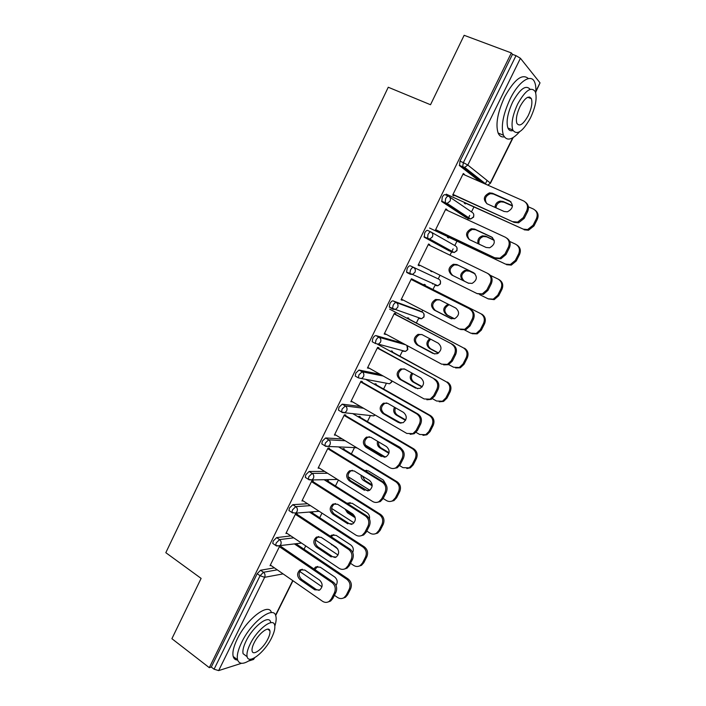 <?xml version="1.0" encoding="UTF-8"?>
<svg xmlns="http://www.w3.org/2000/svg" width="706" height="706" viewBox="0 0 706 706"><rect width="100%" height="100%" fill="white"/><g stroke="black" fill="none" stroke-linecap="round" stroke-linejoin="round"><path stroke-width="1.06" d="M304.057 549.242L305.716 545.897M319.694 517.736L321.989 513.112M335.465 485.966L338.403 480.036M351.367 453.923L354.5 447.604M367.402 421.606L370.412 415.543M383.587 389.006L386.456 383.217M399.905 356.124L402.632 350.626M416.363 322.951L418.932 317.771M421.853 311.893L422.717 310.146M432.963 289.495L435.364 284.659M438.232 278.888L440.041 275.243M449.996 255.184L453.12 248.883M454.779 245.547L456.958 241.161M467.566 219.778L468.21 218.489M468.255 218.392L469.711 215.454M471.476 211.897L473.92 206.982M485.304 184.045L487.078 180.454M241.487 663.313L218.657 670.603L214.077 669.209L211.288 667.046L209.303 667.664L171.902 638.701L201.113 578.399L165.822 552.683L388.256 87.244L430.519 104.735L464.142 35.3L511.356 52.932L512.485 54.344L459.977 161.162L463.365 162.645L516.007 55.659L512.485 54.344M516.007 55.659L520.437 58.289L540.028 82.858L535.819 91.983M254.698 657.727L253.542 659.457L248.547 661.054M209.303 667.664L511.356 52.932M454.214 194.98L453.773 195.871L452.661 195.103L463.304 173.499L464.389 174.329L463.162 173.791M464.654 202.516L464.327 203.187L465.378 203.91L465.704 203.249M273.478 543.902L272.745 543.408L273.257 540.981L276.62 537.601L290.846 535.907M211.288 667.046L257.178 573.687L260.576 570.236L274.413 567.862M480.186 181.786L459.553 165.663L459.977 161.162M297.147 513.589L295.655 513.703L285.912 533.471L287.024 533.339M310.984 513.094L311.302 512.45L312.705 512.335L312.396 512.98M306.122 477.874L305.301 477.353L305.848 474.697L309.149 471.467L324.645 471.405M328.811 449.351L329.42 448.116L328.008 448.063L318.097 468.166L319.474 468.175M342.542 449.307L342.86 448.672L344.193 448.725L343.884 449.36M339.427 410.715L338.448 410.142L339.021 407.212L342.26 404.15L360.537 406.506M361.754 382.528L362.266 381.487L360.934 381.249L350.847 401.714L352.303 401.705M374.648 384.426L374.965 383.782L376.227 384.011L375.91 384.655M373.58 342.489L372.186 341.73L372.794 338.509C373.88 336.515 374.939 335.544 375.971 335.606L402.614 343.16M395.289 314.505L395.704 313.667L394.442 313.235L384.179 334.07L385.661 334.035M407.309 318.415L407.627 317.771L408.809 318.177L408.492 318.821M433.502 283.83L432.584 284.006M406.541 272.092L412.489 274.422L414.934 272.357C415.763 270.204 415.296 268.562 413.548 267.442C412.578 267.239 411.545 268.156 410.442 270.177L409.789 273.725L410.212 274.21L406.965 272.587L406.541 272.092L407.185 268.545C408.289 266.524 409.321 265.615 410.292 265.818L438.841 279.188L410.292 265.818M429.433 245.247L429.742 244.629L428.568 243.994L418.111 265.209L419.311 265.783L419.629 265.129M440.791 250.745L441.965 251.195L440.844 250.648M430.907 270.716L430.686 271.183L431.816 271.713L432.028 271.272M465.81 217.377L441.859 201.634L442.212 197.292C443.324 195.253 444.339 194.397 445.248 194.741L448.381 196.171M447.754 236.678L447.427 237.331L448.522 237.966L448.848 237.304M446.73 210.15L446.986 209.638L445.857 208.905L435.311 230.315L436.467 230.986L436.846 230.218M431.375 232.23L455.379 245.882C457.064 246.932 457.514 248.477 456.729 250.515L454.205 252.536L449.051 250.806L424.332 237.269L424.624 233.086C425.727 231.056 426.751 230.174 427.686 230.438L430.898 231.974M423.856 284.986L424.174 284.333L425.321 284.836L425.003 285.48M412.286 280.035L412.648 279.302L411.43 278.773L401.07 299.794L402.305 300.271L402.57 299.732M392.792 309.166L389.288 307.066L389.915 303.686C391.009 301.683 392.051 300.738 393.048 300.871L419.505 310.684M390.903 351.57L391.23 350.917L392.448 351.235L392.13 351.879M378.451 348.667L378.91 347.731L377.613 347.396L367.438 368.047L368.911 368.02M356.362 376.722L355.242 376.086L355.833 373.015L359.036 370.032L380.155 374.321M358.524 417.008L358.842 416.363L360.139 416.505L359.822 417.149M345.208 416.09L345.772 414.951L344.396 414.801L334.397 435.09L335.835 435.099M322.686 444.436L321.804 443.897L322.36 441.1L325.634 437.958L342.216 438.955M326.693 481.333L327.01 480.698L328.387 480.662L328.069 481.307M313.217 480.998L311.761 481.024L301.939 500.96L303.165 500.889M289.725 511.029L288.948 510.526L289.478 507.985L292.813 504.684L307.56 503.749M296.847 544.379L297.164 543.744M295.717 543.938L295.399 544.573M279.691 546.1L270.036 565.691L271.06 565.524M446.986 209.638L445.777 209.082M429.742 244.629L428.542 244.047M419.311 265.783L418.12 265.191M431.816 271.713L430.695 271.157M402.305 300.271L401.132 299.662M385.458 334.45L384.302 333.823M368.761 368.32L367.614 367.685M352.206 401.899L351.076 401.246M335.8 435.178L334.679 434.508M486.805 203.663C484.104 199.154 485.331 195.818 490.502 193.665L493.432 194.026L510.994 201.863M525.564 202.278C528.52 204.678 529.2 207.793 527.603 211.624L524.196 218.383L518.566 222.822L514.118 222.39L452.996 194.424M454.108 195.2L514.118 222.39M462.968 174.197L523.57 200.919C527.373 203.116 528.406 206.434 526.667 210.873L523.252 217.651L524.196 218.383M504.119 211.473L487.14 203.84C482.772 199.542 483.548 195.889 489.479 192.87L492.417 193.232L509.458 200.804C513.889 205.005 513.191 208.676 507.358 211.818L504.119 211.473M513.147 221.675L517.604 222.108L523.252 217.651M512.459 205.667L503.016 201.457L500.139 201.095C496.9 201.934 495.197 204.034 495.03 207.387M446.245 194.15L523.234 229.132L527.585 229.565L533.074 225.258L536.392 218.692C538.078 214.386 537.072 211.165 533.374 209.02L528.388 206.814M464.557 202.728L523.234 229.132M533.074 225.258L533.965 225.946L537.275 219.398L536.392 218.692M512.45 205.975L503.969 202.198L501.11 201.837C498.004 202.613 496.3 204.608 496 207.82M533.965 225.946L528.485 230.235L524.152 229.812M535.298 210.335C538.166 212.674 538.828 215.692 537.275 219.398M535.739 92.998C536.128 88.453 535.766 84.852 534.654 82.205C531.23 73.071 518.592 81.411 510.076 99.105C502.99 114.593 500.775 126.63 503.422 135.217C506.661 141.324 512.044 140.176 519.581 131.784M528.397 78.578C522.246 73.265 514.321 79.39 504.631 96.951C497.58 112.404 495.409 124.432 498.127 133.028C499.451 136.037 501.516 137.317 504.322 136.885M513.059 130.566C510.685 131.281 508.964 130.434 507.905 128.015C505.99 121.794 507.588 113.119 512.697 101.973C520.11 88.709 525.926 84.499 530.144 89.353M517.701 103.958C512.574 115.122 510.941 123.806 512.803 130.019C516.916 135.649 522.784 131.643 530.418 118.017C535.589 106.915 537.222 98.169 535.333 91.762C531.309 86.167 525.432 90.236 517.701 103.958M528.229 115.599C531.556 108.433 532.606 102.802 531.389 98.708C528.794 95.098 525.008 97.71 520.031 106.544C516.721 113.728 515.671 119.332 516.88 123.356C519.519 126.974 523.296 124.388 528.229 115.599M529.394 97.922L529.588 96.996M274.837 626.09C276.152 621.862 276.487 618.518 275.834 616.056C273.857 604.98 251.504 621.615 241.673 642.336C238.01 649.944 236.634 655.759 237.56 659.792C239.352 664.69 243.985 664.452 251.468 659.086M271.404 612.623C268.995 602.094 246.897 618.632 237.251 639.027C233.598 646.617 232.239 652.441 233.192 656.483C233.862 658.822 235.345 660.013 237.631 660.048M246.447 656.209L243.093 653.685C242.423 650.773 243.411 646.572 246.059 641.083C253.083 626.266 269.18 614.185 270.645 622.189M250.136 644.119C247.471 649.617 246.473 653.818 247.126 656.721C248.741 664.884 264.829 652.185 271.616 637.845C274.316 632.302 275.331 628.058 274.66 625.101C273.24 617.115 257.187 629.275 250.136 644.119M267.909 638.921C269.648 635.365 270.301 632.629 269.868 630.732C268.933 625.56 258.581 633.458 254.072 642.972C252.351 646.519 251.707 649.229 252.13 651.108C253.145 656.342 263.506 648.223 267.909 638.921M469.472 239.625C466.348 235.301 467.319 231.895 472.393 229.406L475.65 229.75L492.514 237.595M506.749 238.107C510.156 240.455 511.029 243.702 509.353 247.85L505.981 254.548L500.881 258.784L496.027 258.396L435.637 229.644M436.793 230.315L496.027 258.396M445.521 209.594L505.337 237.225C509.088 239.475 510.094 242.802 508.373 247.215L504.993 253.931L505.981 254.548M486.107 247.462L469.349 239.572C465.104 235.425 465.766 231.815 471.326 228.726L474.582 229.071L491.402 236.889C495.7 240.94 495.118 244.567 489.664 247.78L486.107 247.462M495.012 257.787L499.874 258.175L504.993 253.931M468.396 283.185L452.846 275.534C448.734 271.528 449.281 267.962 454.487 264.838L458.017 265.156L474.035 272.94M487.82 273.496L488.305 273.76C491.994 276.064 492.991 279.391 491.279 283.75L487.943 290.387L483.31 294.411L477.247 293.67M491.279 283.75L490.255 283.212L486.902 289.866L482.26 293.908L477.035 293.572L418.437 264.547M428.233 244.673L487.272 273.196C490.97 275.499 491.958 278.844 490.255 283.212M468.263 283.124L451.725 274.978C447.595 270.972 448.151 267.397 453.376 264.256L456.906 264.573L473.505 272.64C477.68 276.567 477.212 280.15 472.093 283.406L468.263 283.124M451.672 318.856L435.425 310.516C431.428 306.625 431.878 303.103 436.785 299.935L439.653 299.882M412.322 279.964L470.452 309.29C474.097 311.646 475.067 314.982 473.382 319.315L470.064 325.89L465.854 329.711L460.586 329.543M473.382 319.315L472.296 318.883L468.978 325.475L464.751 329.314L459.227 329.014L401.396 299.132M411.104 279.435L470.452 309.29M450.578 318.45L434.261 310.066C430.245 306.166 430.704 302.636 435.62 299.459L439.397 299.75L455.776 308.063C459.835 311.875 459.456 315.423 454.646 318.706L450.578 318.45L451.628 318.847M472.296 318.883C473.991 314.541 473.02 311.196 469.366 308.831M434.667 353.988L418.164 345.181C414.272 341.395 414.643 337.909 419.267 334.723L421.826 334.503M395.378 314.32L452.767 344.502C456.358 346.902 457.312 350.255 455.635 354.553L452.361 361.066L448.504 364.693L443.65 364.843M455.635 354.553L454.514 354.218L451.222 360.757L447.366 364.402L441.585 364.146L384.505 333.409M394.125 313.888L452.767 344.502M433.06 353.459L416.955 344.837C413.054 341.033 413.425 337.539 418.067 334.344L422.038 334.618L438.214 343.169C442.15 346.884 441.859 350.388 437.323 353.68L434.234 353.785M454.514 354.218C456.191 349.911 455.238 346.558 451.637 344.14M417.811 388.759L401.061 379.537C397.266 375.839 397.566 372.389 401.943 369.194L404.194 368.859M378.592 348.367L435.24 379.387C438.779 381.84 439.723 385.202 438.055 389.465L434.808 395.916L431.278 399.367L426.848 399.764M438.055 389.465L436.89 389.235L433.634 395.704L430.095 399.164L424.112 398.943L367.764 367.376M377.295 348.032L435.24 379.387M415.702 388.141L399.808 379.29C396.004 375.574 396.304 372.115 400.69 368.911L404.847 369.159L420.802 377.948C424.633 381.584 424.412 385.052 420.132 388.344L416.919 388.371M436.89 389.235C438.558 384.955 437.614 381.593 434.058 379.131M494.138 240.146L485.657 236.192L482.48 235.848C478.694 237.225 477.238 239.837 478.112 243.694M429.575 228.047L505.593 264.132L510.341 264.521L515.318 260.408L518.61 253.904C520.287 249.633 519.289 246.394 515.636 244.205L509.697 241.452M447.71 236.766L505.593 264.132M515.318 260.408L516.254 260.999L519.537 254.504L518.61 253.904M494.191 240.349L486.663 236.837L483.486 236.492C479.798 237.807 478.324 240.358 479.065 244.152M516.254 260.999L511.285 265.094L506.555 264.706M517.004 245.053C520.313 247.338 521.16 250.489 519.537 254.504M463.41 280.706L468.696 283.309L463.41 280.706C459.377 276.805 459.915 273.337 465.007 270.301L468.457 270.619L475.076 273.84M479.612 294.605L488.111 298.815L493.203 299.159L497.721 295.249L500.986 288.798C502.646 284.553 501.675 281.315 498.065 279.064L490.405 275.366M497.721 295.249L498.701 295.735L501.957 289.301L500.986 288.798M475.129 273.902L469.499 271.166L466.057 270.848C460.974 273.875 460.444 277.334 464.469 281.226M498.701 295.735L494.191 299.635L488.314 298.912M498.612 279.355L499.045 279.594C502.646 281.835 503.616 285.074 501.957 289.301M448.345 304.295L447.728 304.445C442.927 307.516 442.485 310.949 446.413 314.744L454.329 318.803M464.68 330.037L470.787 333.188L476.171 333.488L480.292 329.764L483.522 323.374C485.163 319.165 484.21 315.909 480.654 313.614L423.882 284.915M412.631 279.329L480.654 313.614M480.292 329.764L481.315 330.152L484.537 323.78L483.522 323.374M449.29 304.771L448.822 304.895C444.03 307.957 443.597 311.381 447.507 315.167L454.505 318.75M481.315 330.152L477.203 333.859L472.093 333.691M481.668 314.046C485.225 316.341 486.178 319.58 484.537 323.78M429.742 338.686C426.036 342.039 425.965 345.305 429.557 348.473L438.329 353.159M448.698 364.614L453.614 367.252L459.244 367.508L463.012 363.978L466.207 357.642C467.849 353.468 466.904 350.202 463.392 347.855L407.388 318.247M389.668 309.157L463.392 347.855M463.012 363.978L464.071 364.27L467.266 357.951L466.207 357.642M430.669 339.18C427.174 342.56 427.183 345.772 430.695 348.799L438.558 353M464.071 364.27L460.321 367.791L455.608 367.932M464.46 348.19C467.963 350.529 468.899 353.785 467.266 357.951M411.88 373.033C409.392 376.439 409.718 379.396 412.842 381.911L422.011 386.994M432.434 398.696L436.599 401.017L442.441 401.237L445.883 397.884L449.051 391.609C450.675 387.462 449.757 384.188 446.289 381.796L391.045 351.288M377.657 344.334L446.289 381.796M445.883 397.884L446.995 398.087L450.154 391.821L449.051 391.609M412.825 373.553C410.61 376.925 411.007 379.793 414.025 382.149L422.259 386.711M446.995 398.087L443.553 401.423L439.247 401.811M447.392 382.034C450.852 384.417 451.778 387.682 450.154 391.821M401.079 423.176L384.099 413.584C380.41 409.957 380.64 406.541 384.796 403.347L386.747 402.95M361.957 382.123L417.864 413.954C421.367 416.461 422.285 419.823 420.644 424.059L417.422 430.457L414.175 433.731L410.151 434.314M420.644 424.059L419.426 423.927L416.196 430.342L412.948 433.625L406.788 433.431L351.173 401.052M360.616 381.875L416.646 413.795L417.864 413.954M398.502 422.523L382.811 413.434C379.113 409.789 379.343 406.365 383.499 403.17L387.806 403.4L403.558 412.419C407.283 415.984 407.124 419.408 403.073 422.7L399.755 422.647M419.426 423.927C421.076 419.682 420.158 416.311 416.646 413.795M394.513 407.238C393.013 410.442 393.604 413.045 396.287 415.049L405.518 420.37M399.181 422.594L400.064 423.097M416.055 432.363L419.726 434.481L425.744 434.675L428.913 431.49L432.054 425.268C433.66 421.147 432.752 417.873 429.327 415.428L430.483 415.578L374.833 384.046M365.655 379.334L429.327 415.428M428.913 431.49L430.06 431.595L433.193 425.391L432.054 425.268M395.51 407.812C394.31 410.901 394.972 413.363 397.504 415.199L405.738 419.938M430.06 431.595L426.901 434.772L422.991 435.346M430.483 415.578C433.899 418.014 434.799 421.279 433.193 425.391M384.47 457.25L367.296 447.33C363.705 443.756 363.881 440.385 367.817 437.199L369.476 436.758M345.463 415.569L400.655 448.204C404.106 450.763 405.015 454.135 403.382 458.335L400.187 464.68L397.196 467.787L393.56 468.502M403.382 458.335L402.12 458.309L398.925 464.663L395.925 467.778C393.798 468.837 391.698 468.775 389.624 467.601L334.723 434.428M344.087 415.419L399.393 448.142L400.655 448.204M381.452 456.579L365.964 447.269C362.363 443.686 362.54 440.297 366.485 437.111L370.915 437.323L386.464 446.571C390.091 450.084 389.986 453.473 386.138 456.747L382.758 456.614M402.12 458.309C403.761 454.099 402.852 450.71 399.393 448.142M377.578 441.285C376.872 444.118 377.639 446.324 379.872 447.913L388.909 453.314M401.599 448.875L399.896 447.233L382.749 437.614M365.223 444.974L385.361 457.064M399.622 465.625L403.002 467.654L409.162 467.831L412.083 464.804L415.199 458.635C416.796 454.54 415.905 451.258 412.525 448.769L413.716 448.822L358.763 416.522M352.621 413.539L412.525 448.769M412.083 464.804L413.275 464.813L416.381 458.662L415.199 458.635M378.681 441.947C378.275 444.559 379.087 446.563 381.125 447.966L389.059 452.705M413.275 464.813L410.362 467.831L406.832 468.537M413.716 448.822C417.087 451.302 417.978 454.585 416.381 458.662M367.958 490.997L350.644 480.777C347.14 477.256 347.264 473.911 351.014 470.743L352.4 470.293M329.12 448.725L383.605 482.154C387.003 484.757 387.894 488.137 386.279 492.311L383.111 498.595L380.349 501.542L377.057 502.354M386.279 492.311L384.973 492.373L381.805 498.674L379.034 501.631C376.88 502.769 374.736 502.716 372.609 501.472L318.424 467.513M327.708 448.672L382.299 482.189L383.605 482.154M364.561 490.343L349.267 480.812C345.763 477.274 345.887 473.92 349.646 470.743L354.174 470.946L369.52 480.415C373.059 483.884 372.997 487.246 369.344 490.493L365.902 490.282M384.973 492.373C386.606 488.19 385.714 484.801 382.299 482.189M361.066 475.2C360.978 477.503 361.816 479.268 363.59 480.477L372.177 485.79M385.979 484.581L383.384 480.098L368.373 470.902L364.543 470.461M348.111 476.709L369.812 490.202M383.155 498.498L386.429 500.536C388.512 501.745 390.603 501.798 392.704 500.695L395.404 497.818L398.502 491.703C400.081 487.643 399.208 484.351 395.872 481.81L397.099 481.783L342.834 448.725M338.606 446.907L395.872 481.81M395.404 497.818L396.64 497.739L399.72 491.641L398.502 491.703M366.617 470.267L365.081 470.787M362.363 476.003L364.887 480.451L372.168 484.951M396.64 497.739L393.948 500.607L390.753 501.401M397.099 481.783C400.426 484.307 401.299 487.599 399.72 491.641M351.562 524.417L349.196 523.649L334.141 513.924C330.726 510.447 330.805 507.137 334.379 503.978L335.509 503.555M312.917 481.598L366.696 515.795C370.059 518.442 370.932 521.84 369.326 525.979L366.193 532.2L363.625 535.007L360.642 535.872M369.326 525.979L367.985 526.138L364.843 532.377L362.275 535.192C360.095 536.392 357.924 536.339 355.753 535.033L302.256 500.307M311.461 481.633L365.355 515.918L366.696 515.795M347.811 523.799L332.72 514.047C329.305 510.562 329.384 507.235 332.967 504.075L337.583 504.278L352.735 513.959C356.186 517.392 356.168 520.719 352.673 523.949L349.196 523.649M367.985 526.138C369.6 521.981 368.717 518.575 365.355 515.918M345.049 509.052L347.458 512.768L355.233 517.754M369.423 518.981C369.9 516.298 369.097 514.197 367.023 512.68L352.197 503.281L347.193 503.387M331.608 508.426L353.997 522.837M366.767 531.053L369.997 533.127C372.124 534.398 374.251 534.451 376.369 533.286L378.875 530.55L381.937 524.487C383.508 520.454 382.652 517.154 379.36 514.568L380.622 514.445L327.099 480.698M324.116 479.709L379.36 514.568M378.875 530.55L380.146 530.382L383.208 524.337L381.937 524.487M350.15 502.575L347.89 503.837M346.734 510.12L348.79 512.653L354.862 516.545M380.146 530.382L377.648 533.109L374.754 533.957M380.622 514.445C383.914 517.021 384.77 520.313 383.208 524.337M335.271 557.519L332.641 556.716L317.779 546.779C314.444 543.338 314.488 540.055 317.903 536.922L318.812 536.534M296.855 514.18L349.947 549.127C353.265 551.827 354.121 555.234 352.523 559.337L349.417 565.506L347.034 568.18L344.325 569.08M352.523 559.337L351.147 559.593L348.032 565.78L345.64 568.454C343.46 569.724 341.254 569.663 339.048 568.295L286.239 532.809M295.364 514.303L348.561 549.356L349.947 549.127M331.22 556.955L316.323 546.991C312.987 543.541 313.032 540.249 316.456 537.107L321.142 537.31L336.1 547.212C339.462 550.601 339.48 553.901 336.144 557.105L332.641 556.716M351.147 559.593C352.744 555.472 351.888 552.057 348.561 549.356M329.843 543.064L337.768 548.959M352.718 552.542C353.9 549.489 353.265 546.973 350.803 544.97L336.162 535.377L331.573 535.183L330.329 536.216M315.52 540.028L338.042 555.013M350.52 563.317L353.715 565.444C355.877 566.777 358.021 566.83 360.157 565.594L362.496 562.991L365.523 556.981C367.085 552.975 366.237 549.665 362.99 547.044L364.296 546.832L311.558 512.432M309.396 512.053L362.99 547.044M362.496 562.991L363.802 562.735L366.829 556.743L365.523 556.981M333.85 534.618L331.167 536.772M363.802 562.735L361.472 565.338L358.842 566.212M364.296 546.832C367.544 549.453 368.382 552.754 366.829 556.743M319.077 590.331L316.235 589.492L301.559 579.352C298.303 575.937 298.311 572.681 301.586 569.574L302.283 569.239M280.926 546.479L333.347 582.176C336.621 584.912 337.459 588.327 335.88 592.405L332.8 598.52L330.576 601.071L328.087 601.98M335.88 592.405L334.459 592.749L331.37 598.882L329.137 601.433C326.949 602.756 324.734 602.695 322.492 601.256L270.354 565.038M279.399 546.691L331.917 582.485L333.347 582.176M314.77 589.819L300.068 579.652C296.811 576.228 296.82 572.963 300.094 569.848L304.842 570.051L319.606 580.164C322.889 583.527 322.942 586.801 319.747 589.978L314.77 589.819L316.235 589.492M334.459 592.749C336.047 588.654 335.2 585.239 331.917 582.485M336.021 585.486C337.918 582.3 337.477 579.467 334.715 576.996L320.259 567.2L315.617 567.006L313.843 568.895M299.776 571.498L321.971 586.757M334.415 595.308L337.565 597.479C339.762 598.865 341.933 598.917 344.069 597.638L346.249 595.149L349.258 589.192C350.803 585.221 349.973 581.903 346.761 579.238L348.111 578.938L296.114 543.885M294.57 544.017L346.761 579.238M346.249 595.149L347.599 594.814L350.6 588.875L349.258 589.192M317.735 566.406L314.85 569.583M347.599 594.814L345.428 597.294L343.019 598.185M348.111 578.938C351.314 581.594 352.144 584.912 350.6 588.875M520.437 58.289L467.822 165.045L490.273 183.004L512.706 137.846M535.854 91.259L540.028 82.858M459.271 165.275L462.651 166.748L463.365 162.645L467.822 165.045L464.654 167.384L459.553 165.663M487.705 185.104L490.458 183.26L513.156 137.582M253.542 659.457L254.284 657.966M275.534 615.2L292.734 580.588M283.097 573.89L264.644 577.305L218.657 670.603M214.077 669.209L260.082 575.725L257.178 573.687M260.576 570.236L263.47 572.266C265.024 573.607 265.412 575.284 264.644 577.305L260.082 575.725L263.47 572.266L277.264 569.839M483.407 183.207L462.924 167.145L464.654 167.384L486.478 184.566M449.457 196.859L472.049 212.294C473.761 213.318 474.22 214.853 473.426 216.91L470.673 219.01L468.828 218.772L445.195 203.16L441.859 201.634M441.532 201.201L447.127 203.399L450.031 201.148C450.869 198.96 450.393 197.336 448.592 196.259C447.683 195.924 446.677 196.771 445.557 198.818L445.195 203.16L447.127 203.399L470.673 219.01L473.638 217.113L473.735 214.368M465.66 217.316L469.013 218.851M453.287 252.033L452.184 252.316L424.332 237.269M393.048 300.871L396.26 302.539L422.453 312.211L419.39 310.622M375.971 335.606L379.14 337.327L405.641 344.784M359.036 370.032L362.16 371.797L383.181 376.016M342.26 404.15L345.349 405.959L363.537 408.253M325.634 437.958L328.678 439.812L345.19 440.756M325.74 446.298L324.839 445.76L328.299 446.457L325.492 446.289M309.149 471.467L312.158 473.373L327.584 473.258M309.122 479.789L308.31 479.268L311.867 479.948L308.999 479.789M292.813 504.684L295.779 506.626L310.472 505.637M292.69 512.988L291.922 512.477L295.576 513.147L319.165 511.276M276.62 537.601L279.55 539.587L293.722 537.84M423.962 236.81L429.742 239.078L432.399 236.916C433.237 234.745 432.76 233.112 430.987 232.009C430.051 231.745 429.027 232.627 427.924 234.666L427.624 238.849L429.742 239.078L454.205 252.536L456.967 250.665L456.985 247.797M410.212 274.21L412.489 274.422L437.852 285.771L440.173 283.83C440.959 281.809 440.518 280.264 438.841 279.188M440.367 280.917L440.429 283.936L437.852 285.771L435.681 285.559L436.74 285.277M422.594 312.29L422.453 312.211C424.103 313.305 424.544 314.858 423.759 316.862L421.623 318.724L419.32 318.53L420.299 318.256M389.288 307.066L395.378 309.457L397.628 307.472C398.449 305.336 397.99 303.695 396.26 302.539C395.272 302.415 394.222 303.359 393.127 305.363L392.492 308.743L392.96 309.254L395.378 309.457L421.623 318.724L424.041 316.932M372.186 341.73L375.354 343.46L375.963 340.239C377.057 338.236 378.116 337.265 379.14 337.327C380.843 338.509 381.284 340.151 380.472 342.278L378.398 344.166L405.518 351.394L407.494 349.611L406.903 345.463M375.354 343.46L378.398 344.166L375.354 343.46M407.486 346.249L407.794 349.629L405.518 351.394L403.091 351.209L403.964 350.979M355.242 376.086L358.366 377.86L358.957 374.789L362.16 371.797C363.846 373.006 364.287 374.657 363.475 376.757L361.56 378.566L389.535 383.79L391.353 382.087L391.733 380.808M358.366 377.86L361.56 378.566L358.366 377.86M391.671 382.078L389.535 383.79L387.718 383.446M338.448 410.142L341.527 411.96L344.863 412.657L346.637 410.936C347.44 408.845 347.008 407.185 345.349 405.959L342.11 409.03L341.527 411.96L342.128 412.489L373.677 415.905L375.151 415.013M374.965 414.907L373.677 415.905M371.532 415.666L371.056 415.746M356.698 447.701L328.299 446.457L329.94 444.806C330.735 442.733 330.32 441.065 328.678 439.812L325.404 442.971L324.839 445.76L321.804 443.897M357.165 447.992L355.312 447.648M337.459 479.445L311.867 479.948L313.402 478.368C314.188 476.312 313.773 474.644 312.158 473.373L308.857 476.603L308.31 479.268L305.301 477.353M295.576 513.147L297.005 511.638C297.782 509.6 297.376 507.923 295.779 506.626L292.452 509.935L291.922 512.477L288.948 510.526M272.745 543.408L275.675 545.403L279.417 546.056L280.75 544.617C281.526 542.587 281.129 540.911 279.55 539.587L276.196 542.976L275.675 545.403L276.399 545.897M301.515 543.073L276.62 546.003M527.603 211.624L526.667 210.873M492.417 193.232L493.432 194.026M509.458 200.804L510.438 201.572M503.969 202.198L503.016 201.457M509.353 247.85L508.373 247.215M474.582 229.071L475.65 229.75M491.402 236.889L492.426 237.551M486.902 289.866L487.943 290.387M451.725 274.978L452.846 275.534M456.906 264.573L458.017 265.156M468.978 325.475L470.064 325.89M434.261 310.066L435.425 310.516M451.222 360.757L452.361 361.066M416.955 344.837L418.164 345.181M433.634 395.704L434.808 395.916M399.808 379.29L401.061 379.537M486.663 236.837L485.657 236.192M469.499 271.166L468.457 270.619M447.507 315.167L446.413 314.744M430.695 348.799L429.557 348.473M414.025 382.149L412.842 381.911M416.196 430.342L417.422 430.457M382.811 413.434L384.099 413.584M397.504 415.199L396.287 415.049M398.925 464.663L400.187 464.68M365.964 447.269L367.296 447.33M381.125 447.966L379.872 447.913M381.805 498.674L383.111 498.595M349.267 480.812L350.644 480.777M364.887 480.451L363.59 480.477M364.843 532.377L366.193 532.2M332.72 514.047L334.141 513.924M348.79 512.653L347.458 512.768M348.032 565.78L349.417 565.506M316.323 546.991L317.779 546.779M332.261 544.67L331.458 544.785M331.37 598.882L332.8 598.52M300.068 579.652L301.559 579.352M292.955 580.738L275.667 615.535M487.82 185.149L490.458 183.26M424.041 316.923L423.865 313.738M391.68 382.052L391.98 380.949M517.604 222.108L518.566 222.822M489.479 192.87L490.502 193.665M527.585 229.565L528.485 230.235M501.11 201.837L500.139 201.095M503.422 135.217L498.127 133.028M507.905 128.015L512.803 130.019M527.726 97.269L531.389 98.708M237.56 659.792L233.192 656.483M243.093 653.685L247.126 656.721M267.698 629.143L269.868 630.732M499.874 258.175L500.881 258.784M471.326 228.726L472.393 229.406M482.26 293.908L483.31 294.411M453.376 264.256L454.487 264.838M464.751 329.314L465.854 329.711M435.62 299.459L436.785 299.935M447.366 364.402L448.504 364.693M418.067 334.344L419.267 334.723M430.095 399.164L431.278 399.367M400.69 368.911L401.943 369.194M510.341 264.521L511.285 265.094M483.486 236.492L482.48 235.848M493.203 299.159L494.191 299.635M466.057 270.848L465.007 270.301M476.171 333.488L477.203 333.859M448.822 304.895L447.728 304.445M459.244 367.508L460.321 367.791M442.441 401.237L443.553 401.423M412.948 433.625L414.175 433.731M383.499 403.17L384.796 403.347M425.744 434.675L426.901 434.772M395.925 467.778L397.196 467.787M366.485 437.111L367.817 437.199M409.162 467.831L410.362 467.831M379.034 501.631L380.349 501.542M349.646 470.743L351.014 470.743M392.704 500.695L393.948 500.607M362.275 535.192L363.625 535.007M332.967 504.075L334.379 503.978M376.369 533.286L377.648 533.109M349.02 502.999L347.679 503.087M345.64 568.454L347.034 568.18M316.456 537.107L317.903 536.922M360.157 565.594L361.472 565.338M332.941 535.007L331.573 535.183M329.137 601.433L330.576 601.071M300.094 569.848L301.586 569.574M344.069 597.638L345.428 597.294M317.02 566.741L315.617 567.006"/></g></svg>
